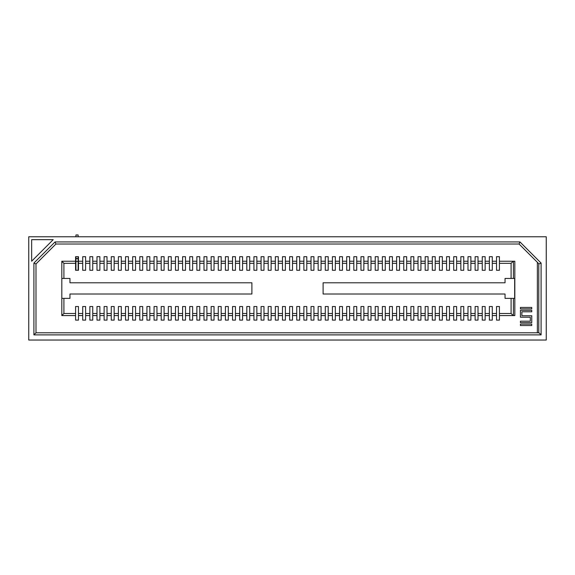 <?xml version="1.0" encoding="UTF-8"?>
<svg xmlns="http://www.w3.org/2000/svg" width="575" height="575" viewBox="0 0 575 575"><rect width="100%" height="100%" fill="white"/><g stroke="black" fill="none" stroke-linecap="round" stroke-linejoin="round"><path stroke-width="0.86" d="M75.943 236.771L75.943 234.959L78.121 234.959L78.121 236.771M75.943 270.286L75.943 256.702M78.121 256.702L78.121 258.513L75.943 258.513M78.121 270.286L78.121 258.513M75.584 261.23L75.584 263.321L63.904 263.321L63.904 278.444L61.812 278.444L61.812 261.23L75.584 261.23L75.584 256.702L78.48 256.702L78.48 261.23L82.714 261.23L82.714 263.321L78.48 263.321L78.48 261.23M78.48 259.929L78.121 259.85M78.48 262.171L78.121 262.25M78.48 263.321L78.48 270.286L75.584 270.286L75.584 263.321M513.418 298.368L514.661 298.368L514.661 278.444L513.418 278.444L513.418 261.23L514.826 261.23L514.826 315.582L499.416 315.582L499.416 320.11L496.52 320.11L496.52 306.525L499.416 306.525L499.416 313.49L511.096 313.49L511.096 298.368L513.418 298.368L513.418 315.582M496.52 315.582L492.286 315.582L492.286 320.11L489.382 320.11L489.382 306.525L492.286 306.525L492.286 313.49L496.52 313.49M489.382 315.582L485.149 315.582L485.149 320.11L482.253 320.11L482.253 306.525L485.149 306.525L485.149 313.49L489.382 313.49M482.253 315.582L478.012 315.582L478.012 320.11L475.115 320.11L475.115 306.525L478.012 306.525L478.012 313.49L482.253 313.49M475.115 315.582L470.882 315.582L470.882 320.11L467.985 320.11L467.985 306.525L470.882 306.525L470.882 313.49L475.115 313.49M467.985 315.582L463.745 315.582L463.745 320.11L460.848 320.11L460.848 306.525L463.745 306.525L463.745 313.49L467.985 313.49M460.848 315.582L456.615 315.582L456.615 320.11L453.711 320.11L453.711 306.525L456.615 306.525L456.615 313.49L460.848 313.49M453.711 315.582L449.478 315.582L449.478 320.11L446.581 320.11L446.581 306.525L449.478 306.525L449.478 313.49L453.711 313.49M446.581 315.582L442.34 315.582L442.34 320.11L439.444 320.11L439.444 306.525L442.34 306.525L442.34 313.49L446.581 313.49M439.444 315.582L435.21 315.582L435.21 320.11L432.307 320.11L432.307 306.525L435.21 306.525L435.21 313.49L439.444 313.49M432.307 315.582L428.073 315.582L428.073 320.11L425.177 320.11L425.177 306.525L428.073 306.525L428.073 313.49L432.307 313.49M425.177 315.582L420.936 315.582L420.936 320.11L418.039 320.11L418.039 306.525L420.936 306.525L420.936 313.49L425.177 313.49M418.039 315.582L413.806 315.582L413.806 320.11L410.902 320.11L410.902 306.525L413.806 306.525L413.806 313.49L418.039 313.49M410.902 315.582L406.669 315.582L406.669 320.11L403.772 320.11L403.772 306.525L406.669 306.525L406.669 313.49L410.902 313.49M403.772 315.582L399.532 315.582L399.532 320.11L396.635 320.11L396.635 306.525L399.532 306.525L399.532 313.49L403.772 313.49M396.635 315.582L392.402 315.582L392.402 320.11L389.505 320.11L389.505 306.525L392.402 306.525L392.402 313.49L396.635 313.49M389.505 315.582L385.264 315.582L385.264 320.11L382.368 320.11L382.368 306.525L385.264 306.525L385.264 313.49L389.505 313.49M382.368 315.582L378.134 315.582L378.134 320.11L375.231 320.11L375.231 306.525L378.134 306.525L378.134 313.49L382.368 313.49M375.231 315.582L370.997 315.582L370.997 320.11L368.101 320.11L368.101 306.525L370.997 306.525L370.997 313.49L375.231 313.49M368.101 315.582L363.86 315.582L363.86 320.11L360.963 320.11L360.963 306.525L363.86 306.525L363.86 313.49L368.101 313.49M360.963 315.582L356.73 315.582L356.73 320.11L353.826 320.11L353.826 306.525L356.73 306.525L356.73 313.49L360.963 313.49M353.826 315.582L349.593 315.582L349.593 320.11L346.696 320.11L346.696 306.525L349.593 306.525L349.593 313.49L353.826 313.49M346.696 315.582L342.456 315.582L342.456 320.11L339.559 320.11L339.559 306.525L342.456 306.525L342.456 313.49L346.696 313.49M339.559 315.582L335.326 315.582L335.326 320.11L332.422 320.11L332.422 306.525L335.326 306.525L335.326 313.49L339.559 313.49M332.422 315.582L328.188 315.582L328.188 320.11L325.292 320.11L325.292 306.525L328.188 306.525L328.188 313.49L332.422 313.49M325.292 315.582L321.058 315.582L321.058 320.11L318.155 320.11L318.155 306.525L321.058 306.525L321.058 313.49L325.292 313.49M318.155 315.582L313.921 315.582L313.921 320.11L311.025 320.11L311.025 306.525L313.921 306.525L313.921 313.49L318.155 313.49M311.025 315.582L306.784 315.582L306.784 320.11L303.887 320.11L303.887 306.525L306.784 306.525L306.784 313.49L311.025 313.49M303.887 315.582L299.654 315.582L299.654 320.11L296.75 320.11L296.75 306.525L299.654 306.525L299.654 313.49L303.887 313.49M296.75 315.582L292.517 315.582L292.517 320.11L289.62 320.11L289.62 306.525L292.517 306.525L292.517 313.49L296.75 313.49M289.62 315.582L285.38 315.582L285.38 320.11L282.483 320.11L282.483 306.525L285.38 306.525L285.38 313.49L289.62 313.49M282.483 315.582L278.25 315.582L278.25 320.11L275.346 320.11L275.346 306.525L278.25 306.525L278.25 313.49L282.483 313.49M275.346 315.582L271.113 315.582L271.113 320.11L268.216 320.11L268.216 306.525L271.113 306.525L271.113 313.49L275.346 313.49M268.216 315.582L263.975 315.582L263.975 320.11L261.079 320.11L261.079 306.525L263.975 306.525L263.975 313.49L268.216 313.49M261.079 315.582L256.845 315.582L256.845 320.11L253.942 320.11L253.942 306.525L256.845 306.525L256.845 313.49L261.079 313.49M253.942 315.582L249.708 315.582L249.708 320.11L246.812 320.11L246.812 306.525L249.708 306.525L249.708 313.49L253.942 313.49M246.812 315.582L242.578 315.582L242.578 320.11L239.674 320.11L239.674 306.525L242.578 306.525L242.578 313.49L246.812 313.49M239.674 315.582L235.441 315.582L235.441 320.11L232.544 320.11L232.544 306.525L235.441 306.525L235.441 313.49L239.674 313.49M232.544 315.582L228.304 315.582L228.304 320.11L225.407 320.11L225.407 306.525L228.304 306.525L228.304 313.49L232.544 313.49M225.407 315.582L221.174 315.582L221.174 320.11L218.27 320.11L218.27 306.525L221.174 306.525L221.174 313.49L225.407 313.49M218.27 315.582L214.037 315.582L214.037 320.11L211.14 320.11L211.14 306.525L214.037 306.525L214.037 313.49L218.27 313.49M211.14 315.582L206.899 315.582L206.899 320.11L204.003 320.11L204.003 306.525L206.899 306.525L206.899 313.49L211.14 313.49M204.003 315.582L199.769 315.582L199.769 320.11L196.866 320.11L196.866 306.525L199.769 306.525L199.769 313.49L204.003 313.49M196.866 315.582L192.632 315.582L192.632 320.11L189.736 320.11L189.736 306.525L192.632 306.525L192.632 313.49L196.866 313.49M189.736 315.582L185.495 315.582L185.495 320.11L182.598 320.11L182.598 306.525L185.495 306.525L185.495 313.49L189.736 313.49M182.598 315.582L178.365 315.582L178.365 320.11L175.468 320.11L175.468 306.525L178.365 306.525L178.365 313.49L182.598 313.49M175.468 315.582L171.228 315.582L171.228 320.11L168.331 320.11L168.331 306.525L171.228 306.525L171.228 313.49L175.468 313.49M168.331 315.582L164.098 315.582L164.098 320.11L161.194 320.11L161.194 306.525L164.098 306.525L164.098 313.49L168.331 313.49M161.194 315.582L156.961 315.582L156.961 320.11L154.064 320.11L154.064 306.525L156.961 306.525L156.961 313.49L161.194 313.49M154.064 315.582L149.823 315.582L149.823 320.11L146.927 320.11L146.927 306.525L149.823 306.525L149.823 313.49L154.064 313.49M146.927 315.582L142.693 315.582L142.693 320.11L139.79 320.11L139.79 306.525L142.693 306.525L142.693 313.49L146.927 313.49M139.79 315.582L135.556 315.582L135.556 320.11L132.66 320.11L132.66 306.525L135.556 306.525L135.556 313.49L139.79 313.49M132.66 315.582L128.419 315.582L128.419 320.11L125.522 320.11L125.522 306.525L128.419 306.525L128.419 313.49L132.66 313.49M125.522 315.582L121.289 315.582L121.289 320.11L118.385 320.11L118.385 306.525L121.289 306.525L121.289 313.49L125.522 313.49M118.385 315.582L114.152 315.582L114.152 320.11L111.255 320.11L111.255 306.525L114.152 306.525L114.152 313.49L118.385 313.49M111.255 315.582L107.015 315.582L107.015 320.11L104.118 320.11L104.118 306.525L107.015 306.525L107.015 313.49L111.255 313.49M104.118 315.582L99.885 315.582L99.885 320.11L96.988 320.11L96.988 306.525L99.885 306.525L99.885 313.49L104.118 313.49M96.988 315.582L92.747 315.582L92.747 320.11L89.851 320.11L89.851 306.525L92.747 306.525L92.747 313.49L96.988 313.49M89.851 315.582L85.618 315.582L85.618 320.11L82.714 320.11L82.714 306.525L85.618 306.525L85.618 313.49L89.851 313.49M82.714 315.582L78.48 315.582L78.48 320.11L75.584 320.11L75.584 306.525L78.48 306.525L78.48 313.49L82.714 313.49M513.418 278.444L511.096 278.444L511.096 263.321L499.416 263.321L499.416 270.286L496.52 270.286L496.52 263.321L492.286 263.321L492.286 270.286L489.382 270.286L489.382 263.321L485.149 263.321L485.149 270.286L482.253 270.286L482.253 263.321L478.012 263.321L478.012 270.286L475.115 270.286L475.115 263.321L470.882 263.321L470.882 270.286L467.985 270.286L467.985 263.321L463.745 263.321L463.745 270.286L460.848 270.286L460.848 263.321L456.615 263.321L456.615 270.286L453.711 270.286L453.711 263.321L449.478 263.321L449.478 270.286L446.581 270.286L446.581 263.321L442.34 263.321L442.34 270.286L439.444 270.286L439.444 263.321L435.21 263.321L435.21 270.286L432.307 270.286L432.307 263.321L428.073 263.321L428.073 270.286L425.177 270.286L425.177 263.321L420.936 263.321L420.936 270.286L418.039 270.286L418.039 263.321L413.806 263.321L413.806 270.286L410.902 270.286L410.902 263.321L406.669 263.321L406.669 270.286L403.772 270.286L403.772 263.321L399.532 263.321L399.532 270.286L396.635 270.286L396.635 263.321L392.402 263.321L392.402 270.286L389.505 270.286L389.505 263.321L385.264 263.321L385.264 270.286L382.368 270.286L382.368 263.321L378.134 263.321L378.134 270.286L375.231 270.286L375.231 263.321L370.997 263.321L370.997 270.286L368.101 270.286L368.101 263.321L363.86 263.321L363.86 270.286L360.963 270.286L360.963 263.321L356.73 263.321L356.73 270.286L353.826 270.286L353.826 263.321L349.593 263.321L349.593 270.286L346.696 270.286L346.696 263.321L342.456 263.321L342.456 270.286L339.559 270.286L339.559 263.321L335.326 263.321L335.326 270.286L332.422 270.286L332.422 263.321L328.188 263.321L328.188 270.286L325.292 270.286L325.292 263.321L321.058 263.321L321.058 270.286L318.155 270.286L318.155 263.321L313.921 263.321L313.921 270.286L311.025 270.286L311.025 263.321L306.784 263.321L306.784 270.286L303.887 270.286L303.887 263.321L299.654 263.321L299.654 270.286L296.75 270.286L296.75 263.321L292.517 263.321L292.517 270.286L289.62 270.286L289.62 263.321L285.38 263.321L285.38 270.286L282.483 270.286L282.483 263.321L278.25 263.321L278.25 270.286L275.346 270.286L275.346 263.321L271.113 263.321L271.113 270.286L268.216 270.286L268.216 263.321L263.975 263.321L263.975 270.286L261.079 270.286L261.079 263.321L256.845 263.321L256.845 270.286L253.942 270.286L253.942 263.321L249.708 263.321L249.708 270.286L246.812 270.286L246.812 263.321L242.578 263.321L242.578 270.286L239.674 270.286L239.674 263.321L235.441 263.321L235.441 270.286L232.544 270.286L232.544 263.321L228.304 263.321L228.304 270.286L225.407 270.286L225.407 263.321L221.174 263.321L221.174 270.286L218.27 270.286L218.27 263.321L214.037 263.321L214.037 270.286L211.14 270.286L211.14 263.321L206.899 263.321L206.899 270.286L204.003 270.286L204.003 263.321L199.769 263.321L199.769 270.286L196.866 270.286L196.866 263.321L192.632 263.321L192.632 270.286L189.736 270.286L189.736 263.321L185.495 263.321L185.495 270.286L182.598 270.286L182.598 263.321L178.365 263.321L178.365 270.286L175.468 270.286L175.468 263.321L171.228 263.321L171.228 270.286L168.331 270.286L168.331 263.321L164.098 263.321L164.098 270.286L161.194 270.286L161.194 263.321L156.961 263.321L156.961 270.286L154.064 270.286L154.064 263.321L149.823 263.321L149.823 270.286L146.927 270.286L146.927 263.321L142.693 263.321L142.693 270.286L139.79 270.286L139.79 263.321L135.556 263.321L135.556 270.286L132.66 270.286L132.66 263.321L128.419 263.321L128.419 270.286L125.522 270.286L125.522 263.321L121.289 263.321L121.289 270.286L118.385 270.286L118.385 263.321L114.152 263.321L114.152 270.286L111.255 270.286L111.255 263.321L107.015 263.321L107.015 270.286L104.118 270.286L104.118 263.321L99.885 263.321L99.885 270.286L96.988 270.286L96.988 263.321L92.747 263.321L92.747 270.286L89.851 270.286L89.851 263.321L85.618 263.321L85.618 256.702L82.714 256.702L82.714 261.23M92.747 263.321L92.747 256.702L89.851 256.702L89.851 263.321M99.885 263.321L99.885 256.702L96.988 256.702L96.988 263.321M107.015 263.321L107.015 256.702L104.118 256.702L104.118 263.321M114.152 263.321L114.152 256.702L111.255 256.702L111.255 263.321M121.289 263.321L121.289 256.702L118.385 256.702L118.385 263.321M128.419 263.321L128.419 256.702L125.522 256.702L125.522 263.321M135.556 263.321L135.556 256.702L132.66 256.702L132.66 263.321M142.693 263.321L142.693 256.702L139.79 256.702L139.79 263.321M149.823 263.321L149.823 256.702L146.927 256.702L146.927 263.321M156.961 263.321L156.961 256.702L154.064 256.702L154.064 263.321M164.098 263.321L164.098 256.702L161.194 256.702L161.194 263.321M171.228 263.321L171.228 256.702L168.331 256.702L168.331 263.321M178.365 263.321L178.365 256.702L175.468 256.702L175.468 263.321M185.495 263.321L185.495 256.702L182.598 256.702L182.598 263.321M192.632 263.321L192.632 256.702L189.736 256.702L189.736 263.321M199.769 263.321L199.769 256.702L196.866 256.702L196.866 263.321M206.899 263.321L206.899 256.702L204.003 256.702L204.003 263.321M214.037 263.321L214.037 256.702L211.14 256.702L211.14 263.321M221.174 263.321L221.174 256.702L218.27 256.702L218.27 263.321M228.304 263.321L228.304 256.702L225.407 256.702L225.407 263.321M235.441 263.321L235.441 256.702L232.544 256.702L232.544 263.321M242.578 263.321L242.578 256.702L239.674 256.702L239.674 263.321M249.708 263.321L249.708 256.702L246.812 256.702L246.812 263.321M256.845 263.321L256.845 256.702L253.942 256.702L253.942 263.321M263.975 263.321L263.975 256.702L261.079 256.702L261.079 263.321M271.113 263.321L271.113 256.702L268.216 256.702L268.216 263.321M278.25 263.321L278.25 256.702L275.346 256.702L275.346 263.321M285.38 263.321L285.38 256.702L282.483 256.702L282.483 263.321M292.517 263.321L292.517 256.702L289.62 256.702L289.62 263.321M299.654 263.321L299.654 256.702L296.75 256.702L296.75 263.321M306.784 263.321L306.784 256.702L303.887 256.702L303.887 263.321M313.921 263.321L313.921 256.702L311.025 256.702L311.025 263.321M321.058 263.321L321.058 256.702L318.155 256.702L318.155 263.321M328.188 263.321L328.188 256.702L325.292 256.702L325.292 263.321M335.326 263.321L335.326 256.702L332.422 256.702L332.422 263.321M342.456 263.321L342.456 256.702L339.559 256.702L339.559 263.321M349.593 263.321L349.593 256.702L346.696 256.702L346.696 263.321M356.73 263.321L356.73 256.702L353.826 256.702L353.826 263.321M363.86 263.321L363.86 256.702L360.963 256.702L360.963 263.321M370.997 263.321L370.997 256.702L368.101 256.702L368.101 263.321M378.134 263.321L378.134 256.702L375.231 256.702L375.231 263.321M385.264 263.321L385.264 256.702L382.368 256.702L382.368 263.321M392.402 263.321L392.402 256.702L389.505 256.702L389.505 263.321M399.532 263.321L399.532 256.702L396.635 256.702L396.635 263.321M406.669 263.321L406.669 256.702L403.772 256.702L403.772 263.321M413.806 263.321L413.806 256.702L410.902 256.702L410.902 263.321M420.936 263.321L420.936 256.702L418.039 256.702L418.039 263.321M428.073 263.321L428.073 256.702L425.177 256.702L425.177 263.321M435.21 263.321L435.21 256.702L432.307 256.702L432.307 263.321M442.34 263.321L442.34 256.702L439.444 256.702L439.444 263.321M449.478 263.321L449.478 256.702L446.581 256.702L446.581 263.321M456.615 263.321L456.615 256.702L453.711 256.702L453.711 263.321M463.745 263.321L463.745 256.702L460.848 256.702L460.848 263.321M470.882 263.321L470.882 256.702L467.985 256.702L467.985 263.321M478.012 263.321L478.012 256.702L475.115 256.702L475.115 263.321M485.149 263.321L485.149 256.702L482.253 256.702L482.253 263.321M492.286 263.321L492.286 256.702L489.382 256.702L489.382 263.321M499.416 263.321L499.416 256.702L496.52 256.702L496.52 263.321M537.366 262.308L537.366 332.796M82.714 263.321L82.714 270.286L85.618 270.286L85.618 263.321M75.584 315.582L61.812 315.582L61.812 298.368L69.963 298.368L69.963 294.019L251.9 294.019L251.9 282.792L69.963 282.792L69.963 278.444L63.904 278.444M63.904 298.368L63.904 313.49L75.584 313.49M511.096 278.444L505.037 278.444L505.037 282.792L323.1 282.792L323.1 294.019L505.037 294.019L505.037 298.368L511.096 298.368M61.812 261.23L63.904 263.321M499.416 261.23L513.188 261.23L511.096 263.321M499.416 313.49L499.416 315.582M492.286 261.23L496.52 261.23M492.286 313.49L492.286 315.582M485.149 261.23L489.382 261.23M485.149 313.49L485.149 315.582M478.012 261.23L482.253 261.23M478.012 313.49L478.012 315.582M470.882 261.23L475.115 261.23M470.882 313.49L470.882 315.582M463.745 261.23L467.985 261.23M463.745 313.49L463.745 315.582M456.615 261.23L460.848 261.23M456.615 313.49L456.615 315.582M449.478 261.23L453.711 261.23M449.478 313.49L449.478 315.582M442.34 261.23L446.581 261.23M442.34 313.49L442.34 315.582M435.21 261.23L439.444 261.23M435.21 313.49L435.21 315.582M428.073 261.23L432.307 261.23M428.073 313.49L428.073 315.582M420.936 261.23L425.177 261.23M420.936 313.49L420.936 315.582M413.806 261.23L418.039 261.23M413.806 313.49L413.806 315.582M406.669 261.23L410.902 261.23M406.669 313.49L406.669 315.582M399.532 261.23L403.772 261.23M399.532 313.49L399.532 315.582M392.402 261.23L396.635 261.23M392.402 313.49L392.402 315.582M385.264 261.23L389.505 261.23M385.264 313.49L385.264 315.582M378.134 261.23L382.368 261.23M378.134 313.49L378.134 315.582M370.997 261.23L375.231 261.23M370.997 313.49L370.997 315.582M363.86 261.23L368.101 261.23M363.86 313.49L363.86 315.582M356.73 261.23L360.963 261.23M356.73 313.49L356.73 315.582M349.593 261.23L353.826 261.23M349.593 313.49L349.593 315.582M342.456 261.23L346.696 261.23M342.456 313.49L342.456 315.582M335.326 261.23L339.559 261.23M335.326 313.49L335.326 315.582M328.188 261.23L332.422 261.23M328.188 313.49L328.188 315.582M321.058 261.23L325.292 261.23M321.058 313.49L321.058 315.582M313.921 261.23L318.155 261.23M313.921 313.49L313.921 315.582M306.784 261.23L311.025 261.23M306.784 313.49L306.784 315.582M299.654 261.23L303.887 261.23M299.654 313.49L299.654 315.582M292.517 261.23L296.75 261.23M292.517 313.49L292.517 315.582M285.38 261.23L289.62 261.23M285.38 313.49L285.38 315.582M278.25 261.23L282.483 261.23M278.25 313.49L278.25 315.582M271.113 261.23L275.346 261.23M271.113 313.49L271.113 315.582M263.975 261.23L268.216 261.23M263.975 313.49L263.975 315.582M256.845 261.23L261.079 261.23M256.845 313.49L256.845 315.582M249.708 261.23L253.942 261.23M249.708 313.49L249.708 315.582M242.578 261.23L246.812 261.23M242.578 313.49L242.578 315.582M235.441 261.23L239.674 261.23M235.441 313.49L235.441 315.582M228.304 261.23L232.544 261.23M228.304 313.49L228.304 315.582M221.174 261.23L225.407 261.23M221.174 313.49L221.174 315.582M214.037 261.23L218.27 261.23M214.037 313.49L214.037 315.582M206.899 261.23L211.14 261.23M206.899 313.49L206.899 315.582M199.769 261.23L204.003 261.23M199.769 313.49L199.769 315.582M192.632 261.23L196.866 261.23M192.632 313.49L192.632 315.582M185.495 261.23L189.736 261.23M185.495 313.49L185.495 315.582M178.365 261.23L182.598 261.23M178.365 313.49L178.365 315.582M171.228 261.23L175.468 261.23M171.228 313.49L171.228 315.582M164.098 261.23L168.331 261.23M164.098 313.49L164.098 315.582M156.961 261.23L161.194 261.23M156.961 313.49L156.961 315.582M149.823 261.23L154.064 261.23M149.823 313.49L149.823 315.582M142.693 261.23L146.927 261.23M142.693 313.49L142.693 315.582M135.556 261.23L139.79 261.23M135.556 313.49L135.556 315.582M128.419 261.23L132.66 261.23M128.419 313.49L128.419 315.582M121.289 261.23L125.522 261.23M121.289 313.49L121.289 315.582M114.152 261.23L118.385 261.23M114.152 313.49L114.152 315.582M107.015 261.23L111.255 261.23M107.015 313.49L107.015 315.582M99.885 261.23L104.118 261.23M99.885 313.49L99.885 315.582M92.747 261.23L96.988 261.23M92.747 313.49L92.747 315.582M85.618 261.23L89.851 261.23M85.618 313.49L85.618 315.582M78.48 313.49L78.48 315.582M61.812 278.444L61.812 298.368M35.995 332.796L539.005 332.796L541.097 334.887L33.903 334.887L35.995 332.796L35.995 263.947L55.926 244.016L55.056 241.924L519.944 241.924L541.097 263.084L541.097 334.887M538.775 263.717L538.775 332.796M541.097 263.084L539.005 263.947L519.074 244.016L55.926 244.016M531.753 315.761L521.884 315.761L521.884 311.779L531.753 311.779L531.753 310.327L520.433 310.327L520.433 317.213L530.308 317.213L530.308 321.195L520.433 321.195L520.433 322.647L531.753 322.647L531.753 315.761M531.753 307.431L531.753 308.876L520.433 308.876L520.433 307.431L531.753 307.431M520.433 324.099L531.753 324.099L531.753 325.543L520.433 325.543L520.433 324.099M546.25 236.771L28.75 236.771L28.75 340.041L546.25 340.041L546.25 236.771M63.904 313.49L61.812 315.582M511.096 313.49L513.188 315.582M33.903 334.887L33.903 263.084L35.995 263.947M33.903 263.084L55.056 241.924M519.074 244.016L519.944 241.924M31.647 239.667L31.647 261.237L53.216 239.667L31.647 239.667M78.121 261.417L75.943 261.417M78.121 258.664L75.943 258.664"/></g></svg>
